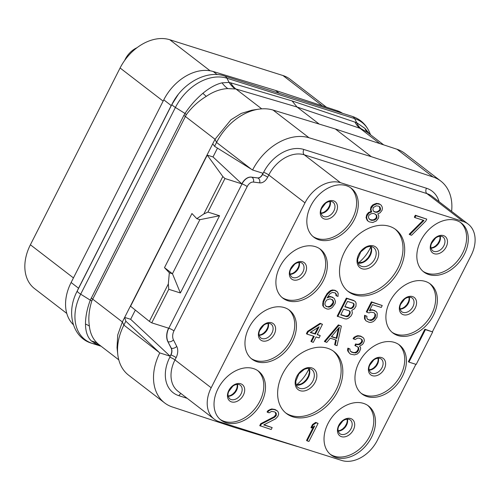 <?xml version="1.0" encoding="UTF-8"?>
<svg xmlns="http://www.w3.org/2000/svg" width="500" height="500" viewBox="0 0 500 500"><rect width="100%" height="100%" fill="white"/><g stroke="black" fill="none" stroke-linecap="round" stroke-linejoin="round"><path stroke-width="0.75" d="M73.356 324.7A43.156 31.044 -52.4 0 1 71.112 282.506L163.781 99.838A43.156 31.044 -52.4 0 1 213.212 71.513L275.494 90.425L337.094 110.688A43.156 31.044 -52.4 0 1 342.575 113.325M66.787 313.431L34.544 288.612A43.156 31.044 -52.4 0 1 30.394 244.775L120.087 67.987A43.156 31.044 -52.4 0 1 169.781 39.737L282.975 75.537A43.156 31.044 -52.4 0 1 290.075 79.219L326.375 107.163M137.006 47.706A19.212 13.825 127.6 0 0 124.65 60.45M257.694 370.6A30.825 22.175 127.6 0 1 257.494 405.262A30.825 22.175 127.6 0 1 224.331 421.406A30.825 22.175 -52.4 0 1 220.131 419.4M226.031 422.713A30.825 22.175 127.6 0 0 259.594 405.944A30.825 22.175 127.6 0 0 258.562 371.225A30.825 22.175 127.6 0 0 253.487 368.594A30.825 22.175 127.6 0 0 219.925 385.363A30.825 22.175 127.6 0 0 220.956 420.081A30.825 22.175 127.6 0 0 226.031 422.713M432.419 331.744L471.15 255.406A30.825 22.175 127.6 0 0 468.181 224.094A30.825 22.175 127.6 0 0 463.106 221.462L340.481 182.681A30.825 22.175 127.6 0 0 304.988 202.856L211.175 387.769A30.825 22.175 127.6 0 0 214.144 419.075A30.825 22.175 127.6 0 0 219.213 421.712L341.838 460.494A30.825 22.175 127.6 0 0 377.337 440.319L415.894 364.319M256.969 361.737A30.825 22.175 127.6 0 0 290.525 344.969A30.825 22.175 127.6 0 0 289.5 310.25A30.825 22.175 127.6 0 0 284.425 307.619A30.825 22.175 127.6 0 0 250.863 324.387A30.825 22.175 127.6 0 0 251.894 359.106A30.825 22.175 127.6 0 0 256.969 361.737M287.9 300.763A30.825 22.175 127.6 0 0 321.463 283.994A30.825 22.175 127.6 0 0 320.431 249.275A30.825 22.175 127.6 0 0 315.356 246.644A30.825 22.175 127.6 0 0 281.794 263.412A30.825 22.175 127.6 0 0 282.825 298.131A30.825 22.175 127.6 0 0 287.9 300.763M318.837 239.788A30.825 22.175 127.6 0 0 352.394 223.019A30.825 22.175 127.6 0 0 351.369 188.3A30.825 22.175 127.6 0 0 346.294 185.669A30.825 22.175 127.6 0 0 312.731 202.438A30.825 22.175 127.6 0 0 313.762 237.156A30.825 22.175 127.6 0 0 318.837 239.788M428.837 274.575A30.825 22.175 127.6 0 0 462.394 257.806A30.825 22.175 127.6 0 0 461.369 223.088A30.825 22.175 127.6 0 0 456.294 220.456A30.825 22.175 127.6 0 0 422.731 237.225A30.825 22.175 127.6 0 0 423.762 271.944A30.825 22.175 127.6 0 0 428.837 274.575M397.9 335.55A30.825 22.175 127.6 0 0 431.463 318.781A30.825 22.175 127.6 0 0 430.431 284.062A30.825 22.175 127.6 0 0 425.356 281.431A30.825 22.175 127.6 0 0 391.794 298.2A30.825 22.175 127.6 0 0 392.825 332.919A30.825 22.175 127.6 0 0 397.9 335.55M366.969 396.525A30.825 22.175 127.6 0 0 400.525 379.756A30.825 22.175 127.6 0 0 399.5 345.037A30.825 22.175 127.6 0 0 394.425 342.406A30.825 22.175 127.6 0 0 360.863 359.175A30.825 22.175 127.6 0 0 361.894 393.894A30.825 22.175 127.6 0 0 366.969 396.525M336.031 457.5A30.825 22.175 127.6 0 0 369.594 440.731A30.825 22.175 127.6 0 0 368.562 406.012A30.825 22.175 127.6 0 0 363.488 403.381A30.825 22.175 127.6 0 0 329.925 420.156A30.825 22.175 127.6 0 0 330.956 454.869A30.825 22.175 127.6 0 0 336.031 457.5M292.838 416.838A39.044 28.087 127.6 0 0 335.35 395.594A39.044 28.087 127.6 0 0 334.044 351.619A39.044 28.087 127.6 0 0 327.619 348.288A39.044 28.087 127.6 0 0 285.106 369.525A39.044 28.087 127.6 0 0 286.413 413.5A39.044 28.087 127.6 0 0 292.838 416.838M354.706 294.887A39.044 28.087 127.6 0 0 397.219 273.644A39.044 28.087 127.6 0 0 395.913 229.669A39.044 28.087 127.6 0 0 389.487 226.331A39.044 28.087 127.6 0 0 346.975 247.575A39.044 28.087 127.6 0 0 348.281 291.55A39.044 28.087 127.6 0 0 354.706 294.887M335.087 292.844L335.913 294.181L335.931 295.525L338.006 296.438L338.162 293.369L337.231 291.737L334.706 290.494L333 290.4L330.906 291.075L327.644 294.05L325.975 296.637L323.55 302.106L323.312 306.044L324.237 307.669L327.069 309.012L328.775 309.106L330.869 308.431L332.556 307.181L335.106 303.538L335.475 301.425L334.225 298.356L331.4 297.019L329.688 296.925L327.1 297.887L329.844 293.856L332.331 292.413L335.244 292.887L336.475 294.613L336.494 295.956M337.231 291.737L335.35 290.438L332.438 289.962L330.337 290.637L327.075 293.612L324.044 298.894L322.987 301.675L322.744 305.606L324.237 307.669M334.225 298.356L330.831 296.581L329.125 296.488L327.506 297.087M355.475 301.694L353.594 300.394L346.337 298.1L337.188 316.144L345.006 318.875L346.712 318.969L348.506 318.2L351.081 315.894L352.056 313.975L352.337 312.725L351.8 310.331L354.281 308.888L355.95 306.3L356.1 303.225L355.475 301.694L354.162 300.831L346.906 298.538L337.75 316.575M374.475 313.069L374.988 314.113L374.725 316.7L372.262 319.481L369.556 319.969L367.744 319.394L366.781 318.006L366.95 316.281L365.138 315.706L365.094 319.256L366.019 320.887L369.15 322.319L370.856 322.413L372.956 321.744L374.637 320.494L376.994 317.231L377.238 313.3L376.312 311.669L373.181 310.231L371.475 310.138L369.375 310.812L372.494 304.669L381.262 307.444L382.231 305.525L371.956 302.275L366.894 312.25L369.006 312.919L370.8 312.15L374.019 312.725L375.55 314.544L375.288 317.137L374.012 318.956L371.531 320.4L370.125 320.4L367.294 319.062M366.95 316.281L364.575 315.269L364.525 318.819L366.019 320.887M376.312 311.669L372.612 309.794L369.75 310.075M382.231 305.525L371.388 301.837L366.325 311.819L366.894 312.25M322.469 324.306L320.087 323.294L307.575 331.362L306.406 333.669L306.969 334.1L314.225 336.394L311.5 341.769L313.312 342.344L316.038 336.969L319.062 337.925L320.231 335.625L317.206 334.669L322.469 324.306L320.65 323.731L308.137 331.8L306.969 334.1M313.55 336.181L310.931 341.337L311.5 341.769M320.231 335.625L317.319 334.444M341.35 326.087L338.363 324.888L324.375 341.4L326.756 342.406L330.3 338.181L336.344 340.094L335.219 345.081L337.031 345.656L341.35 326.087L338.931 325.325L324.938 341.831M335.725 339.9L334.656 344.65L335.219 345.081M363.144 337.612L360.656 336.125L357.744 335.65L354.156 337.188L353.075 338.625L355.15 339.538L357.638 338.1L359.344 338.194L361.869 339.438L362.388 340.494L362.406 341.838L360.637 343.944L359.644 344.525L357.438 344.719L356.231 344.338L355.45 345.869L358.275 347.212L358.794 348.263L358.619 349.994L357.15 352.2L355.356 352.969L351.838 352.3L350.112 350.863L349.981 349.038L348.469 348.562L348.206 351.15L349.544 353.356L350.562 354.125L354.381 354.888L357.281 354.019L359.356 352.006L360.613 348.837L360.588 347.494L359.469 346.25L362.45 344.519L363.531 343.081L364.394 340.681L363.969 338.762L363.144 337.612L360.619 336.369L358.306 336.087L356.712 336.469L354.725 337.625L353.644 339.062M361.35 339.1L361.825 340.056L361.456 342.169L359.075 344.087L356.875 344.281L355.662 343.9L354.881 345.438L355.45 345.869M357.781 346.919L358.231 347.831L358.056 349.556L356.587 351.763L354.794 352.531L353.088 352.438L350.431 351.312M349.981 349.038L347.906 348.125L347.625 349.375L347.644 350.719L349.544 353.356M275.338 412.381L275.825 414.681L274.056 416.794L260.719 423.713L259.75 425.631L271.2 429.513L272.169 427.587L263.706 424.913L275.55 418.856L277.819 416.456L278.681 414.062L278.256 412.144L277.431 410.994L274.606 409.65L272.294 409.369L270.694 409.75L268.706 410.906L267.625 412.344L269.137 412.825L271.625 411.381L274.538 411.856L275.856 412.719L276.375 413.775L276.006 415.887L274.619 417.231L261.288 424.15L260.312 426.069M272.169 427.587L264.012 424.756M277.431 410.994L275.25 409.6L271.731 408.931L268.144 410.469L267.062 411.912L267.625 412.344M318.081 423.4L315.7 422.394L312.525 424.506L310.963 427.575L311.531 428.013L314.706 425.9L307.113 440.869L308.925 441.444L318.081 423.4L316.269 422.831L313.087 424.944L311.531 428.013M313.519 426.688L306.55 440.431L307.113 440.869M432.681 331.944L424.862 329.212L408.387 361.688L408.95 362.125L416.206 364.419L432.681 331.944L425.425 329.65L408.95 362.125M381.163 205.144L379.281 203.85L376.369 203.369L372.781 204.906L371.2 206.637L370.444 209.513L371.175 211.531L368.581 212.488L367.006 214.219L366.05 217.481L367.3 220.55L369.181 221.844L372.706 222.512L376.294 220.975L378.456 218.094L378.825 215.987L377.788 213.875L380.075 212.819L382.044 210.325L382.413 208.212L382.094 206.775L381.163 205.144L379.85 204.281L376.931 203.806L373.344 205.344L371.181 208.225L371.006 209.95L371.744 211.962L369.15 212.925L366.987 215.806L366.619 217.913L367.869 220.981M426.769 219.125L415.319 215.244L414.344 217.162L414.913 217.6L423.981 220.469L409.756 234.675L411.569 235.25L425.794 221.044L426.769 219.125L415.887 215.681L414.913 217.6M423.219 220.225L409.194 234.244L409.756 234.675M214.144 419.075L177.944 391.213A30.825 22.175 -52.4 0 1 174.975 359.9L176.119 357.644A10.275 6.906 -72.5 0 0 176.744 346.394A4.112 2.506 -26.8 0 1 171.331 348.237L171.15 348.181A6.162 4.144 107.5 0 1 170.775 354.931L170.138 356.194L159.794 352.919A49.319 35.481 127.6 0 0 164.6 402.894A49.319 35.481 127.6 0 0 172.419 407.006L234.056 427.281L296.375 446.206A49.319 35.481 127.6 0 0 298.281 446.719M451.613 211.344A49.319 35.481 127.6 0 0 440.794 181.069A49.319 35.481 127.6 0 0 432.981 176.95L371.344 156.681L309.019 137.75A49.319 35.481 127.6 0 0 252.594 170L214.581 146.319L212.725 143.825L124.656 317.413L130.65 319.306L170.138 356.194M159.794 352.919L123.881 325.1L125.85 321.219L158.706 351.906M164.6 402.894L128.625 375.2A49.319 35.481 -52.4 0 1 117.788 354.506L117.025 347.681L117.719 335.006L122.356 321.95L124.656 317.413L125.85 321.219M217.494 148.125L213.019 156.944L207.237 155.119L130.569 306.25L149.35 321.356L168.337 283.944L169.338 272.794L164.494 267.644L172.488 273.788L169.338 272.794M135.325 310.081L130.65 319.306M213.019 156.944L241.831 183.863A12.331 8.287 107.5 0 1 251.356 177.113L257.538 177.906A6.162 4.144 107.5 0 0 262.3 174.531L262.938 173.269L252.594 170M118.775 359.837L98.562 344.275A43.156 31.044 -52.4 0 1 89.381 326.087C88.181 318.306 89 309.913 91.831 300.9L186.3 114.7C191.912 107.15 198.562 101.044 206.256 96.381A43.156 31.044 -52.4 0 1 227.8 88.606L235.931 89A30.825 21.188 106.4 0 1 230.763 82.837L292.075 100.919L297.056 107.025L360.887 128.594L367.475 132.406L383.669 144.875M261.725 108.85L235.931 89L297.056 107.025L319.212 124.081M212.725 143.825L215.031 139.288L230.981 119.75L241.256 113.419L251.9 110.188L258.688 109.181A49.319 35.481 -52.4 0 1 273.044 110.056L335.363 128.988L371.344 156.681M367.825 132.681A27.988 17.769 143.2 0 1 364.856 128.319L369.738 134.15M360.887 128.594A30.719 18.619 115.8 0 1 356.819 122.819L364.856 128.319M379.894 143.631L359.812 128.175A30.825 20.219 108.6 0 1 355.025 122.137L356.819 122.819L354.606 118.581L226.9 78.194A44.719 32.169 127.6 0 0 175.413 107.463A8.219 1.45 -153.1 0 1 171.988 104.275C182.156 83.331 206.688 69.763 224.394 75.944A8.219 5.525 -72.5 0 1 226.9 78.194L229.106 82.419L230.763 82.837M214.581 146.319L216.556 142.431L215.031 139.288L185.281 116.388A6.162 1.087 26.9 0 0 183.856 115.412L184.994 113.456C190.119 105.763 196.081 99.05 202.875 93.312C209.469 87.819 215.85 84.331 222.025 82.844L229.106 82.419A30.819 22.85 101.8 0 0 235 88.781M206.256 96.381A15.562 0.606 43.9 0 1 202.875 93.312M89.381 326.087A15.506 5.469 9.5 0 0 85.487 324.056C85.494 316.731 87.088 308.769 90.269 300.169L183.856 115.412M99.062 344.663L96.4 344.006L91.381 340.988C87.531 337.262 85.569 331.619 85.487 324.056M99.194 344.762A30.825 21.288 -72.2 0 0 98 344.531L92.344 343.413L100.994 346.15M71.112 282.506L78.544 288.225L76.45 292.663M178.05 94.744L171.213 105.562L78.544 288.225A2.056 0.362 -153.1 0 1 78.631 288.294M275.494 90.425L279.2 93.281M227.8 88.606A28.6 16.444 75.8 0 1 222.025 82.844M117.788 354.506A49.319 35.481 -52.4 0 1 123.881 325.1L122.356 321.95L92.606 299.056A6.162 1.087 26.9 0 0 91.188 298.075M251.381 169.244L216.556 142.431A49.319 35.481 -52.4 0 1 258.688 109.181M335.363 128.988L397 149.256A49.319 35.481 -52.4 0 1 404.819 153.375L440.794 181.069M176.744 346.394L173.463 339.9A8.219 5.525 107.5 0 1 173.962 330.9L247.175 186.581A4.112 0.725 26.9 0 0 242.013 183.919L224.963 178.525L207.938 212.081L203.844 213.95L196.794 218.669L191.95 213.525L164.494 267.644M207.938 212.081L219.55 215.75L180.375 292.962L168.769 289.294L151.744 322.85L168.612 328.181A12.331 8.287 107.5 0 0 167.869 341.681L171.15 348.181M224.963 178.525L222.825 176.531L207.237 155.119M222.825 176.531L203.844 213.95M168.769 289.294L168.337 283.944M180.375 292.962L172.488 273.788M151.744 322.85L149.35 321.356M172.431 273.756L199.881 219.65M219.55 215.75L199.944 219.669L196.794 218.669M251.062 358.425A30.825 22.175 -52.4 0 0 255.269 360.431A30.825 22.175 127.6 0 0 288.431 344.288A30.825 22.175 127.6 0 0 288.625 309.625M282 297.45A30.825 22.175 -52.4 0 0 286.206 299.456A30.825 22.175 127.6 0 0 319.363 283.312A30.825 22.175 127.6 0 0 319.562 248.65M312.931 236.475A30.825 22.175 -52.4 0 0 317.137 238.481A30.825 22.175 127.6 0 0 350.3 222.338A30.825 22.175 127.6 0 0 350.494 187.675M422.931 271.262A30.825 22.175 -52.4 0 0 427.137 273.269A30.825 22.175 127.6 0 0 460.3 257.125A30.825 22.175 127.6 0 0 460.494 222.463M392 332.238A30.825 22.175 -52.4 0 0 396.206 334.244A30.825 22.175 127.6 0 0 429.363 318.1A30.825 22.175 127.6 0 0 429.562 283.438M361.062 393.212A30.825 22.175 -52.4 0 0 365.269 395.219A30.825 22.175 127.6 0 0 398.431 379.075A30.825 22.175 127.6 0 0 398.625 344.412M330.131 454.188A30.825 22.175 -52.4 0 0 334.331 456.194A30.825 22.175 127.6 0 0 367.494 440.05A30.825 22.175 127.6 0 0 367.694 405.394M285.581 412.825A39.044 28.087 -52.4 0 0 291.144 415.531A39.044 28.087 127.6 0 0 333.25 394.913A39.044 28.087 127.6 0 0 333.175 350.988M347.45 290.875A39.044 28.087 -52.4 0 0 353.013 293.581A39.044 28.087 127.6 0 0 395.119 272.962A39.044 28.087 127.6 0 0 395.05 229.037M329.125 296.488L329.688 296.925M330.831 296.581L331.4 297.019M332.344 297.062L332.906 297.494M322.744 305.606L323.312 306.044M322.619 303.781L323.181 304.219M322.987 301.675L323.55 302.106M324.044 298.894L324.613 299.325M325.412 296.206L325.975 296.637M327.075 293.612L327.644 294.05M328.656 291.887L329.219 292.319M330.337 290.637L330.906 291.075M332.438 289.962L333 290.4M334.144 290.056L334.706 290.494M335.35 290.438L335.919 290.875M335.913 294.181L336.475 294.613M335.394 293.125L335.956 293.562M333.681 302.194L332.819 304.594L331.931 305.65L329.444 307.087L326.225 306.519L324.994 304.794L324.975 303.45L325.256 302.2L326.731 299.994L330.119 298.844L332.95 300.181L333.681 302.194L333.119 301.762L332.837 303.006L333.4 303.444M332.837 303.006L330.175 306.175L327.775 306.75L325.819 306.131M332.081 299.462L333.119 301.762M332.25 304.156L332.819 304.594M331.362 305.212L331.931 305.65M330.175 306.175L330.744 306.613M328.881 306.656L329.444 307.087M327.775 306.75L328.344 307.188M332.381 299.744L332.95 300.181M332.9 300.8L333.469 301.238M346.337 298.1L346.906 298.538M353.594 300.394L354.162 300.831M347.55 301.413L353.294 303.231L354.006 303.9L353.938 306.106L352.663 307.931L350.569 308.606L344.825 306.788L347.55 301.413M350.044 313.781L348.575 315.994L347.581 316.569L346.481 316.663L340.737 314.85L343.656 309.088L349.4 310.906L350.112 311.575L350.044 313.781L349.481 313.35L348.894 314.5L349.462 314.938M353.137 303.181L353.656 304.425L353.375 305.675L352.1 307.494L351.106 308.069L350 308.169L344.938 306.569M353.444 303.469L354.006 303.9M353.656 304.425L354.225 304.862M353.375 305.675L353.938 306.106M352.987 306.438L353.55 306.875M352.1 307.494L352.663 307.931M351.106 308.069L351.669 308.506M350 308.169L350.569 308.606M348.894 314.5L348.013 315.556L345.913 316.231L340.85 314.625M349.244 310.856L349.762 312.1L349.481 313.35M348.013 315.556L348.575 315.994M347.013 316.131L347.581 316.569M345.913 316.231L346.481 316.663M349.55 311.144L350.112 311.575M349.762 312.1L350.325 312.538M371.388 301.837L371.956 302.275M370.906 309.7L371.475 310.138M372.612 309.794L373.181 310.231M374.425 310.369L374.994 310.806M364.525 318.819L365.094 319.256M364.4 317L364.963 317.431M364.575 315.269L365.138 315.706M367.744 319.394L368.312 319.825M369.556 319.969L370.125 320.4M370.962 319.962L371.531 320.4M372.262 319.481L372.825 319.919M373.45 318.525L374.012 318.956M374.338 317.469L374.9 317.9M374.725 316.7L375.288 317.137M375.006 315.45L375.575 315.887M374.988 314.113L375.55 314.544M320.087 323.294L320.65 323.731M307.575 331.362L308.137 331.8M310.256 332.469L319.094 326.8L315.394 334.094L310.256 332.469M317.931 327.55L314.831 333.656L310.525 332.294M314.831 333.656L315.394 334.094M338.363 324.888L338.931 325.325M339.363 327.244L336.825 338.462L331.381 336.744L339.363 327.244M338.45 328.325L336.256 338.031L336.825 338.462M336.256 338.031L331.55 336.544M348.162 351.769L348.725 352.206M347.644 350.719L348.206 351.15M347.625 349.375L348.188 349.812M347.906 348.125L348.469 348.562M351.269 351.863L351.838 352.3M353.088 352.438L353.65 352.875M354.794 352.531L355.356 352.969M355.594 352.337L356.156 352.775M356.587 351.763L357.15 352.2M357.275 351.094L357.844 351.525M358.056 349.556L358.619 349.994M358.231 347.831L358.794 348.263M355.662 343.9L356.231 344.338M356.875 344.281L357.438 344.719M359.075 344.087L359.644 344.525M360.069 343.512L360.637 343.944M361.456 342.169L362.019 342.6M361.844 341.4L362.406 341.838M361.825 340.056L362.388 340.494M354.156 337.188L354.725 337.625M356.144 336.031L356.712 336.469M357.744 335.65L358.306 336.087M360.056 335.938L360.619 336.369M360.656 336.125L361.225 336.562M268.144 410.469L268.706 410.906M270.131 409.319L270.694 409.75M271.731 408.931L272.294 409.369M274.037 409.219L274.606 409.65M275.25 409.6L275.812 410.037M260.719 423.713L261.288 424.15M274.056 416.794L274.619 417.231M275.438 415.45L276.006 415.887M275.825 414.681L276.394 415.119M275.806 413.338L276.375 413.775M312.525 424.506L313.087 424.944M315.7 422.394L316.269 422.831M424.862 329.212L425.425 329.65M371.175 211.531L371.744 211.962M370.375 211.719L370.944 212.156M370.763 210.956L371.331 211.388M370.444 209.513L371.006 209.95M370.619 207.787L371.181 208.225M371.2 206.637L371.769 207.075M372.781 204.906L373.344 205.344M374.269 204.044L374.837 204.481M376.369 203.369L376.931 203.806M378.075 203.463L378.638 203.9M379.281 203.85L379.85 204.281M366.375 218.919L366.938 219.356M366.05 217.481L366.619 217.913M366.419 215.369L366.987 215.806M367.006 214.219L367.569 214.656M368.581 212.488L369.15 212.925M370.462 220.019L368.625 218.106L368.5 216.281L369.081 215.131L370.769 213.881L372.369 213.5L373.769 213.494L375.994 214.644L376.812 215.794L376.944 217.619L376.356 218.769L374.669 220.019L371.669 220.406L369.431 219.237M378.875 206.2L379.888 206.969L380.513 208.5L380.144 210.613L377.163 212.344L374.55 211.962L373.531 211.194L372.906 209.662L373.275 207.55L376.262 205.819L378.875 206.2M375.444 214.225L376.25 215.362L376.375 217.181L375.794 218.331L374.106 219.581L372.506 219.969L369.894 219.587M376.25 215.362L376.812 215.794M376.375 217.181L376.944 217.619M375.794 218.331L376.356 218.769M374.106 219.581L374.669 220.019M372.506 219.969L373.075 220.4M371.106 219.969L371.669 220.406M379.325 206.544L379.969 209.412L378.387 211.137L376.594 211.906L375.194 211.906L373.531 211.181M379.95 208.069L380.513 208.5M379.969 209.412L380.531 209.844M379.581 210.175L380.144 210.613M378.387 211.137L378.956 211.575M376.594 211.906L377.163 212.344M375.194 211.906L375.756 212.344M373.981 211.525L374.55 211.962M415.319 215.244L415.887 215.681M322.331 105.831L282.975 75.537M210.106 70.781L169.781 39.737M163.131 101.119L120.087 67.987M73.444 277.913L30.394 244.775M234.744 392.106A25.688 18.481 127.6 0 0 235.044 391.712M228.225 396.294A8.631 6.206 127.6 0 0 235.356 392.262A8.631 6.206 127.6 0 0 237.425 384.344M231.112 399.538A8.631 6.206 -52.4 0 1 229.694 398.8C227.769 396.525 227.488 394.05 228.85 391.362L232.744 386.269C233.25 385.731 236.019 383.881 239.1 384.538L240.225 385.119A8.631 6.206 127.6 0 1 240.512 394.844A8.631 6.206 127.6 0 1 231.112 399.538M231.475 401.887A10.331 7.431 127.6 0 0 243.369 395.125A10.331 7.431 127.6 0 0 240.675 383.75A10.331 7.431 -52.4 0 0 228.781 390.513A10.331 7.431 -52.4 0 0 231.475 401.887M181.044 393.6A4.112 2.763 -72.5 0 0 178.925 395.712A34.938 25.131 -52.4 0 1 169.812 357.244A4.112 0.725 26.9 0 1 174.975 359.9L211.175 387.769M187.175 398.325L178.925 395.712M247.175 186.581A8.219 5.525 107.5 0 1 253.525 182.081L259.706 182.869A10.275 6.906 -72.5 0 0 267.644 177.244L268.788 174.994A30.825 22.175 -52.4 0 1 304.281 154.812L426.906 193.594A30.825 22.175 -52.4 0 1 431.981 196.231L468.181 224.094M463.106 221.462L426.906 193.594A4.112 2.763 107.5 0 1 426.475 188.244A34.938 25.131 -52.4 0 1 439.094 201.7M304.988 202.856L268.788 174.994A4.112 0.725 26.9 0 0 263.619 172.331A34.938 25.131 -52.4 0 1 303.85 149.469A4.112 2.763 107.5 0 0 304.281 154.812L340.481 182.681M303.85 149.469L426.475 188.244M173.962 330.9A4.112 0.725 26.9 0 0 168.794 328.237L242.013 183.919A12.331 8.287 107.5 0 1 251.537 177.169L257.719 177.963A6.162 4.144 -72.5 0 0 262.475 174.587L263.619 172.331M253.525 182.081A4.112 3.019 97.3 0 0 251.537 177.169L251.356 177.113M173.463 339.9A4.112 2.506 -26.8 0 1 168.044 341.744A12.331 8.287 107.5 0 1 168.794 328.237L168.612 328.181M176.119 357.644A4.112 0.725 26.9 0 0 170.956 354.988A6.162 4.144 -72.5 0 0 171.331 348.237L167.869 341.681M169.812 357.244L170.775 354.931M262.3 174.531L262.475 174.587A4.112 0.725 26.9 0 1 267.644 177.244M292.075 100.919L355.025 122.137M186.3 114.7A6.231 1.794 31.7 0 0 184.994 113.456L175.413 107.463L80.688 294.175A8.219 1.45 -153.1 0 1 77.263 290.988L171.988 104.275M91.831 300.9A6.231 0.369 22.4 0 0 90.269 300.169L80.688 294.175A44.719 32.169 127.6 0 0 92.344 343.413A8.219 5.525 107.5 0 1 91.762 343.281L101.106 346.238M98.562 344.275A29.087 21.169 -37.6 0 0 91.381 340.988M99.537 345.025L98 344.531M369.562 132.406A44.719 32.169 127.6 0 0 354.606 118.581A8.219 5.525 -72.5 0 0 352.094 116.331C360.225 119.025 366.05 124.381 369.562 132.406L370.569 134.794M337.094 110.688L339.081 112.219M163.781 99.838L171.213 105.562A2.056 0.362 -153.1 0 1 171.3 105.625M217.231 74.606L213.212 71.513M309.019 137.75L273.044 110.056M432.981 176.95L397 149.256M259.706 182.869A4.112 3.019 97.3 0 0 257.719 177.963L257.538 177.906M262.406 340.913A10.331 7.431 -52.4 0 1 259.713 329.538A10.331 7.431 -52.4 0 1 271.606 322.775A10.331 7.431 127.6 0 1 274.3 334.15A10.331 7.431 127.6 0 1 262.406 340.913M262.05 338.562A8.631 6.206 127.6 0 0 271.45 333.862A8.631 6.206 127.6 0 0 271.156 324.144L270.031 323.562C266.95 322.906 264.188 324.756 263.675 325.294L259.788 330.387C258.425 333.075 258.706 335.55 260.631 337.825A8.631 6.206 -52.4 0 0 262.05 338.562M259.163 335.319A8.631 6.206 127.6 0 0 266.288 331.287A8.631 6.206 127.6 0 0 268.363 323.369M265.681 331.131A25.688 18.481 127.6 0 0 265.981 330.737M293.344 279.931A10.331 7.431 -52.4 0 1 290.65 268.562A10.331 7.431 -52.4 0 1 302.544 261.8A10.331 7.431 127.6 0 1 305.238 273.175A10.331 7.431 127.6 0 1 293.344 279.931M292.987 277.587A8.631 6.206 127.6 0 0 302.381 272.887A8.631 6.206 127.6 0 0 302.094 263.169L300.969 262.587C297.887 261.931 295.119 263.781 294.613 264.319L290.719 269.413C289.356 272.1 289.637 274.575 291.562 276.85A8.631 6.206 -52.4 0 0 292.987 277.587M290.094 274.344A8.631 6.206 127.6 0 0 297.225 270.312A8.631 6.206 127.6 0 0 299.294 262.394M296.613 270.156A25.688 18.481 127.6 0 0 296.913 269.762M324.275 218.956A10.331 7.431 -52.4 0 1 321.581 207.581A10.331 7.431 -52.4 0 1 333.475 200.825A10.331 7.431 127.6 0 1 336.169 212.2A10.331 7.431 127.6 0 1 324.275 218.956M323.919 216.612A8.631 6.206 127.6 0 0 333.319 211.912A8.631 6.206 127.6 0 0 333.025 202.194L331.9 201.612C328.819 200.956 326.056 202.806 325.544 203.344L321.656 208.438C320.294 211.125 320.575 213.6 322.5 215.875A8.631 6.206 -52.4 0 0 323.919 216.612M321.031 213.369A8.631 6.206 127.6 0 0 328.156 209.338A8.631 6.206 127.6 0 0 330.231 201.419M327.55 209.181A25.688 18.481 127.6 0 0 327.85 208.787M434.275 253.744A10.331 7.431 -52.4 0 1 431.581 242.375A10.331 7.431 -52.4 0 1 443.475 235.613A10.331 7.431 127.6 0 1 446.169 246.988A10.331 7.431 127.6 0 1 434.275 253.744M433.919 251.4A8.631 6.206 127.6 0 0 443.319 246.7A8.631 6.206 127.6 0 0 443.025 236.981L441.9 236.4C438.819 235.744 436.056 237.594 435.544 238.131L431.656 243.225C430.294 245.912 430.575 248.388 432.5 250.662A8.631 6.206 -52.4 0 0 433.919 251.4M431.031 248.156A8.631 6.206 127.6 0 0 438.156 244.125A8.631 6.206 127.6 0 0 440.231 236.206M437.55 243.969A25.688 18.481 127.6 0 0 437.85 243.575M403.344 314.725A10.331 7.431 -52.4 0 1 400.65 303.35A10.331 7.431 -52.4 0 1 412.544 296.588A10.331 7.431 127.6 0 1 415.238 307.962A10.331 7.431 127.6 0 1 403.344 314.725M402.987 312.375A8.631 6.206 127.6 0 0 412.381 307.675A8.631 6.206 127.6 0 0 412.094 297.956L410.969 297.375C407.887 296.719 405.119 298.569 404.613 299.106L400.719 304.2C399.356 306.887 399.637 309.363 401.562 311.637A8.631 6.206 -52.4 0 0 402.987 312.375M400.094 309.131A8.631 6.206 127.6 0 0 407.225 305.1A8.631 6.206 127.6 0 0 409.294 297.181M406.613 304.944A25.688 18.481 127.6 0 0 406.912 304.55M372.406 375.7A10.331 7.431 -52.4 0 1 369.712 364.325A10.331 7.431 -52.4 0 1 381.606 357.562A10.331 7.431 127.6 0 1 384.3 368.938A10.331 7.431 127.6 0 1 372.406 375.7M372.05 373.35A8.631 6.206 127.6 0 0 381.45 368.656A8.631 6.206 127.6 0 0 381.156 358.931L380.031 358.35C376.95 357.7 374.188 359.544 373.675 360.081L369.787 365.175C368.425 367.863 368.706 370.337 370.631 372.612A8.631 6.206 -52.4 0 0 372.05 373.35M369.162 370.106A8.631 6.206 127.6 0 0 376.287 366.075A8.631 6.206 127.6 0 0 378.363 358.156M375.681 365.919A25.688 18.481 127.6 0 0 375.981 365.525M341.475 436.675A10.331 7.431 -52.4 0 1 338.781 425.3A10.331 7.431 -52.4 0 1 350.675 418.537A10.331 7.431 127.6 0 1 353.369 429.913A10.331 7.431 127.6 0 1 341.475 436.675M341.112 434.325A8.631 6.206 127.6 0 0 350.513 429.631A8.631 6.206 127.6 0 0 350.225 419.906L349.1 419.325C346.019 418.675 343.25 420.519 342.744 421.056L338.85 426.15C337.488 428.837 337.769 431.319 339.694 433.587A8.631 6.206 -52.4 0 0 341.112 434.325M338.225 431.081A8.631 6.206 127.6 0 0 345.356 427.05A8.631 6.206 127.6 0 0 347.425 419.131M344.744 426.894A25.688 18.481 127.6 0 0 345.044 426.5M300.212 390.719A13 9.35 -52.4 0 1 296.819 376.406A13 9.35 -52.4 0 1 311.794 367.894A13 9.35 127.6 0 1 315.181 382.212A13 9.35 127.6 0 1 300.212 390.719M299.856 388.375A11.3 8.131 127.6 0 0 312.162 382.225A11.3 8.131 127.6 0 0 311.781 369.494L310.219 368.688C308.712 368.106 306.688 368.369 304.137 369.469L298.894 373.856L295.85 381.106C295.738 384.331 296.45 386.431 297.994 387.406A11.3 8.131 -52.4 0 0 299.856 388.375M296.312 385.119A11.3 8.131 127.6 0 0 306.806 379.925A11.3 8.131 127.6 0 0 309.137 368.456M296.369 384.994A31.65 22.769 127.6 0 0 309.031 368.544M362.081 268.769A13 9.35 -52.4 0 1 358.688 254.456A13 9.35 -52.4 0 1 373.663 245.944A13 9.35 127.6 0 1 377.05 260.262A13 9.35 127.6 0 1 362.081 268.769M361.725 266.425A11.3 8.131 127.6 0 0 374.031 260.275A11.3 8.131 127.6 0 0 373.65 247.544L372.088 246.731C370.581 246.156 368.556 246.419 366.006 247.519L360.763 251.906L357.719 259.156C357.606 262.381 358.319 264.481 359.862 265.456A11.3 8.131 -52.4 0 0 361.725 266.425M358.181 263.169A11.3 8.131 127.6 0 0 368.675 257.975A11.3 8.131 127.6 0 0 371.006 246.506M358.237 263.044A31.65 22.769 127.6 0 0 370.9 246.594M237.206 384.356L237.169 386.931L236.537 389.081L234.9 391.912L232.631 394.181L230.606 395.412L228.188 396.081M367.469 132.406L368.056 132.887M352.094 116.331L224.394 75.944M91.762 343.281C72.644 337.869 65.694 312.456 77.263 290.988M268.144 323.381L268.106 325.956L267.475 328.106L265.831 330.938L263.569 333.206L261.537 334.438L259.119 335.1M299.075 262.406L299.037 264.981L298.406 267.131L296.769 269.956L294.5 272.231L292.475 273.463L290.056 274.125M330.012 201.431L329.975 204.006L329.344 206.156L327.7 208.981L325.438 211.256L323.406 212.488L320.988 213.15M440.012 236.219L439.975 238.794L439.344 240.944L437.7 243.775L435.438 246.044L433.406 247.275L430.988 247.938M409.075 297.194L409.038 299.769L408.406 301.919L406.769 304.75L404.5 307.019L402.475 308.25L400.056 308.919M378.144 358.169L378.106 360.744L377.475 362.894L375.831 365.725L373.569 367.994L371.538 369.225L369.119 369.894M347.206 419.144L347.169 421.719L346.538 423.869L344.9 426.7L342.631 428.975L340.606 430.2L338.188 430.869M308.994 368.438L309.4 372.337L308.4 376.087L306.35 379.575L303.562 382.4L301.087 383.963L296.256 384.981M370.863 246.488L371.269 250.387L370.269 254.137L368.219 257.625L365.431 260.45L362.956 262.013L358.125 263.031"/></g></svg>
